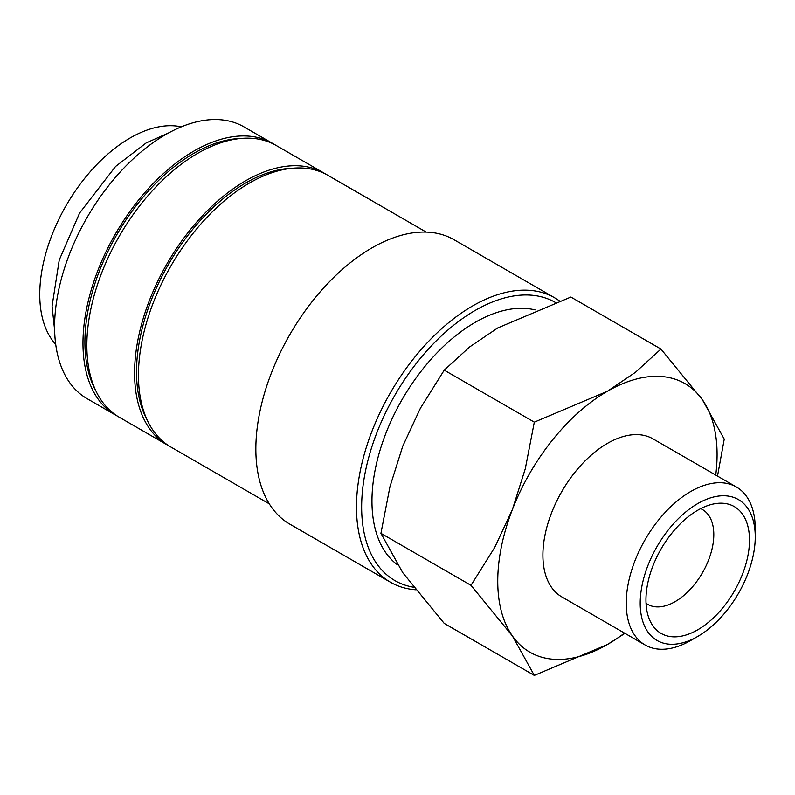 <?xml version="1.0" encoding="UTF-8"?>
<svg xmlns="http://www.w3.org/2000/svg" width="795" height="795" viewBox="0 0 795 795"><rect width="100%" height="100%" fill="white"/><g stroke="black" fill="none" stroke-linecap="round" stroke-linejoin="round"><path stroke-width="1.19" d="M274.285 144.432A156.913 90.59 120 0 0 272.377 143.269L243.995 126.882A156.913 90.59 120 0 0 123.076 168.918A156.913 90.59 120 0 0 54.587 326.834A156.913 90.59 120 0 0 87.082 398.663L115.464 415.05A156.913 90.59 120 0 0 117.431 416.123M272.377 143.269A156.913 90.59 120 0 0 151.467 185.305A156.913 90.59 120 0 0 82.968 343.221A156.913 90.59 120 0 0 115.464 415.05M559.352 300.848A164.207 94.804 120 0 0 554.701 297.837A164.207 94.804 120 0 0 428.157 341.83A164.207 94.804 120 0 0 356.478 507.091A164.207 94.804 120 0 0 390.494 582.258A164.207 94.804 120 0 0 415.576 589.771M555.139 302.309A160.56 92.697 120 0 0 431.516 345.726A160.56 92.697 120 0 0 361.646 507.091A160.56 92.697 120 0 0 413.579 587.227M554.701 297.837L454.064 239.742A164.207 94.804 120 0 0 327.53 283.736A164.207 94.804 120 0 0 255.851 448.986A164.207 94.804 120 0 0 289.857 524.163L390.494 582.258M426.209 232.09L327.858 175.298A156.913 90.59 120 0 0 206.939 217.333A156.913 90.59 120 0 0 138.449 375.25A156.913 90.59 120 0 0 170.945 447.078L269.306 503.861M292.689 168.232A154.17 89.01 120 0 0 136.511 371.891A154.17 89.01 120 0 0 147.244 420.158M325.89 174.224A156.913 90.59 120 0 0 323.982 173.062L276.253 145.505A156.913 90.59 120 0 0 155.333 187.541A156.913 90.59 120 0 0 86.844 345.447A156.913 90.59 120 0 0 119.339 417.286L167.069 444.842A156.913 90.59 120 0 0 169.037 445.916M323.982 173.062A156.913 90.59 120 0 0 203.073 215.107A156.913 90.59 120 0 0 134.574 373.014A156.913 90.59 120 0 0 167.069 444.842M241.084 138.439A154.17 89.01 120 0 0 84.906 342.098A154.17 89.01 120 0 0 95.638 390.365M534.31 675.412L607.42 644.516A155.085 89.537 -60 0 1 512.447 636.03A155.085 89.537 -60 0 1 497.75 581.205A155.085 89.537 -60 0 1 512.447 509.406A155.085 89.537 -60 0 1 607.42 391.259L534.31 422.155L525.296 468.712L512.447 509.406L494.788 547.318L470.998 585.339L512.447 636.03L534.31 675.412L444.236 623.409L402.787 572.718L380.924 533.336L389.938 486.779L402.787 446.094L420.436 408.173L444.236 370.152L469.656 346.938L497.75 327.947L570.86 297.052L660.933 349.055L635.513 372.259L607.42 391.259A155.085 89.537 -60 0 1 702.382 399.746L660.933 349.055M717.507 476.106L724.245 439.128L702.382 399.746A155.085 89.537 -60 0 1 717.08 454.571A155.085 89.537 -60 0 1 715.739 475.082M736.359 486.987A91.226 52.669 120 0 0 666.061 511.433A91.226 52.669 120 0 0 626.231 603.236A91.226 52.669 120 0 0 645.133 645.003L561.807 596.896A91.226 52.669 -60 0 1 542.906 555.129A91.226 52.669 -60 0 1 582.725 463.326A91.226 52.669 -60 0 1 653.033 438.88L736.359 486.987A91.226 52.669 120 0 1 755.25 528.755L755.25 536.814A81.348 46.965 120 0 0 697.722 503.603A81.348 46.965 120 0 0 640.204 603.236A81.348 46.965 120 0 0 697.722 636.447A81.348 46.965 120 0 0 755.25 536.814M397.421 564.808A145.962 84.27 -60 0 1 371.961 501.128A145.962 84.27 -60 0 1 427.889 362.908A145.962 84.27 -60 0 1 535.055 309.901M700.663 508.651A54.736 31.601 -60 0 1 702.462 509.555A54.736 31.601 -60 0 1 713.801 534.618A54.736 31.601 -60 0 1 689.901 589.701A54.736 31.601 -60 0 1 647.726 604.359A54.736 31.601 -60 0 1 646.037 603.256M645.957 599.917A73.22 42.274 -60 0 1 716.196 503.513A73.22 42.274 -60 0 1 749.496 540.133A73.22 42.274 -60 0 1 707.123 623.389A73.22 42.274 -60 0 1 649.366 619.285A73.22 42.274 -60 0 1 645.957 599.917M55.72 344.414A127.717 73.736 -60 0 1 39.75 294.428A127.717 73.736 -60 0 1 88.076 174.204A127.717 73.736 -60 0 1 181.33 126.842M645.133 645.003A91.226 52.669 120 0 0 690.746 640.482L697.722 636.447M624.512 633.098A155.085 89.537 -60 0 1 607.42 644.516L624.959 633.357M534.31 422.155L444.236 370.152M470.998 585.339L380.924 533.336M168.56 132.954L146.191 142.911L115.553 166.473L79.619 213.01L59.247 259.965L52.063 306.105L54.626 330.293"/></g></svg>
